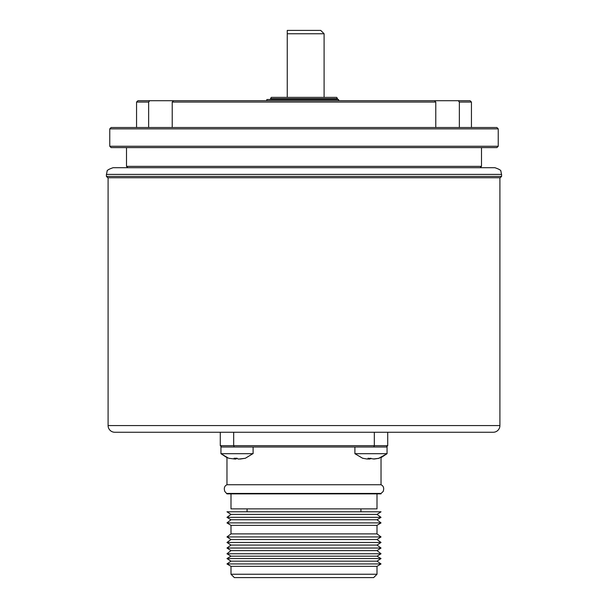 <?xml version="1.0" encoding="UTF-8"?>
<svg xmlns="http://www.w3.org/2000/svg" width="608" height="608" viewBox="0 0 608 608"><rect width="100%" height="100%" fill="white"/><g stroke="black" fill="none" stroke-linecap="round" stroke-linejoin="round"><path stroke-width="0.91" d="M501.585 176.411L500.24 177.749L107.76 177.749L106.415 176.411L501.585 176.411L501.585 174.397L106.415 174.397L107.099 171.456C106.666 170.46 108.672 169.206 113.118 167.702L494.882 167.702L480.145 167.702L481.49 166.364L126.51 166.364L126.51 147.607M126.51 166.364L127.855 167.702L113.118 167.702M304 30.4L320.743 30.4L324.094 33.752L287.257 33.752L287.257 30.4L304 30.4M287.257 97.379L287.257 33.752M271.282 97.379L336.718 97.379L337.486 98.716L270.514 98.716L271.282 97.379M266.828 100.723L266.828 99.522L338.542 99.522L338.542 100.723M338.542 99.522L338.8 100.723M148.648 127.513L148.648 102.068L136.557 102.068L136.557 127.513M435.776 127.513L435.776 102.068L172.224 102.068L173.561 100.723L149.72 100.723L148.648 102.068M458.28 100.723L470.106 100.723L471.443 102.068L459.352 102.068L458.28 100.723L434.439 100.723L435.776 102.068M459.352 102.068L459.352 127.513M471.443 102.068L471.443 127.513M109.767 128.858L111.104 127.513L496.896 127.513L498.233 128.858L109.767 128.858L109.767 146.27L498.233 146.27L498.233 128.858M498.233 146.27L496.896 147.607L111.104 147.607L109.767 146.27M481.49 147.607L481.49 166.364M136.557 102.068L137.894 100.723L149.72 100.723M173.561 100.723L434.439 100.723M172.224 102.068L172.224 127.513M499.905 177.749L108.095 177.749L108.095 425.562L499.905 425.562L499.905 177.749M499.905 425.562A6.696 6.696 0 0 1 493.21 432.258L114.79 432.258A6.696 6.696 0 0 1 108.095 425.562M373.282 459.017L379.346 458.25L374.3 459.017L367.992 458.25L368.706 459.032L368.836 458.28M368.805 458.28L368.676 459.017L367.057 459.017L362.604 458.25L354.905 453.69L387.053 453.69L387.053 446.994L234.232 446.994L233.677 445.656L374.323 445.656L374.323 432.258L387.722 432.258L387.722 445.656L386.384 446.994L387.722 445.656L374.323 445.656L373.768 446.994M368.608 459.048L369.998 459.017L370.941 458.25M362.604 458.25L363.151 458.25M354.905 453.69L354.905 446.994L368.098 446.994M226.974 493.445L381.026 493.445L381.026 493.878L226.974 493.878L224.831 491.492C223.714 488.201 224.436 485.952 226.974 484.743L381.026 484.743L381.026 457.657L387.053 453.69L378.799 458.25M252.837 453.69L245.389 458.25L240.35 459.017L238.002 459.017L237.059 458.25L234.042 458.25L234.718 459.017L228.654 458.25L220.947 453.69L252.837 453.69M239.324 459.017L245.13 458.288M234.658 459.048L236.041 459.017L236.991 458.25M226.974 484.743L226.974 457.657L220.947 453.69L220.947 446.994L252.837 446.994M234.848 458.28L234.718 459.017M230.994 493.878L230.994 508.873L377.006 508.873L377.006 493.878M221.616 446.994L220.278 445.656L220.278 432.258L233.677 432.258L233.677 445.656L220.278 445.656L221.616 446.994M374.323 432.258L233.677 432.258M230.994 514.391L377.006 514.391L381.026 517.347L226.974 517.347L230.994 514.391L226.974 511.799L381.026 511.799L377.006 514.391M230.994 519.749L377.006 519.749L381.026 522.895L226.974 522.895L230.994 519.749L226.974 517.347M230.994 533.892L226.974 536.94L381.026 536.94L377.006 533.892L230.994 533.892L230.994 525.358L377.006 525.358L381.026 522.895M230.994 539.532L377.006 539.532L381.026 542.488L226.974 542.488L230.994 539.532L226.974 536.94M230.994 545.08L377.006 545.08L381.026 548.036L226.974 548.036L230.994 545.08L226.974 542.488M230.994 550.62L377.006 550.62L381.026 553.766L226.974 553.766L230.994 550.62L226.974 548.036M230.994 556.168L377.006 556.168L381.026 558.57L226.974 558.57L230.994 556.168L226.974 553.766M230.994 561.161L377.006 561.161L381.026 563.935L226.974 563.935L230.994 561.161L226.974 558.57M230.994 574.248L377.006 574.248L373.654 577.6L234.346 577.6L230.994 574.248L230.994 566.337L377.006 566.337L381.026 563.935M370.12 458.28L369.998 459.017M236.17 458.28L236.041 459.017M106.415 176.411L106.415 174.397M501.585 174.397L500.901 171.456C501.334 170.46 499.328 169.206 494.882 167.702M324.094 97.379L324.094 33.752M270.514 99.522L270.514 98.716M337.486 99.522L337.486 98.716M387.053 453.69L387.053 446.994M253.095 453.69L253.095 446.994M381.026 493.445L383.169 491.492C384.286 488.201 383.564 485.952 381.026 484.743M230.994 525.358L226.974 522.895M230.994 566.337L226.974 563.935M360.932 511.799L360.932 508.873M247.068 511.799L247.068 508.873M377.006 574.248L377.006 566.337M377.006 561.161L381.026 558.57M377.006 556.168L381.026 553.766M377.006 550.62L381.026 548.036M377.006 545.08L381.026 542.488M377.006 539.532L381.026 536.94M377.006 533.892L377.006 525.358M377.006 519.749L381.026 517.347"/></g></svg>
